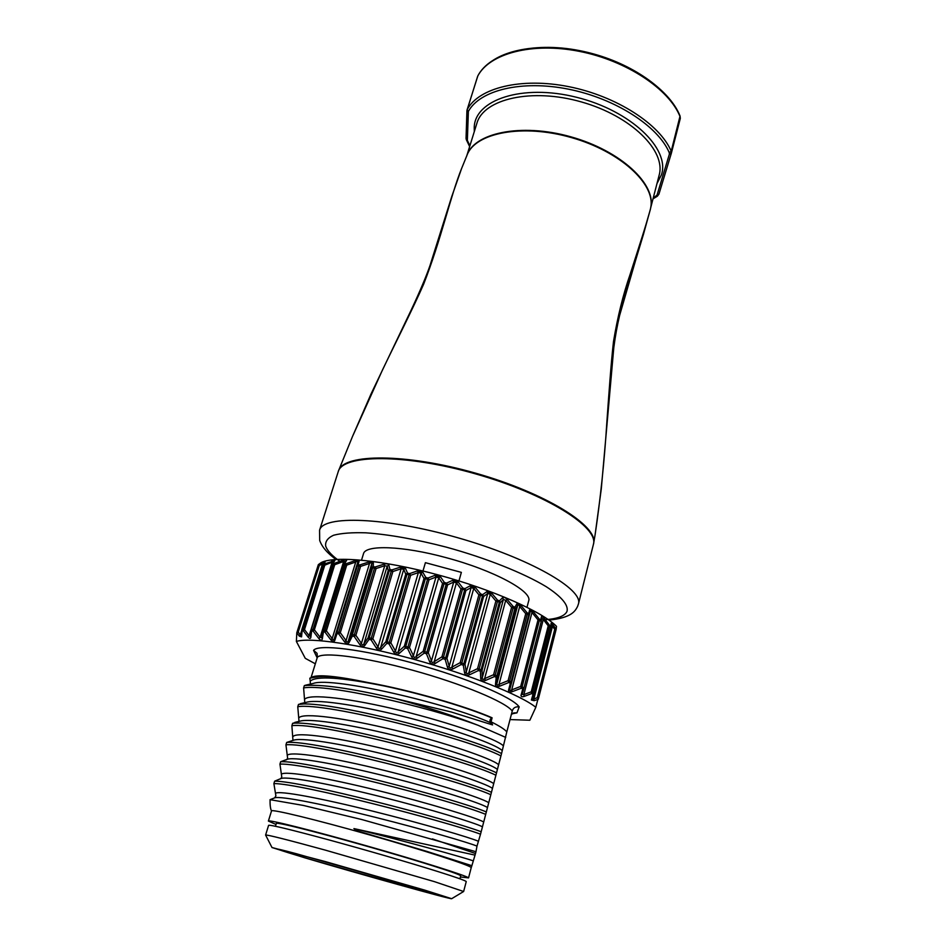 <?xml version="1.0" encoding="UTF-8"?>
<svg xmlns="http://www.w3.org/2000/svg" width="946" height="946" viewBox="0 0 946 946"><rect width="100%" height="100%" fill="white"/><g stroke="black" fill="none" stroke-linecap="round" stroke-linejoin="round"><path stroke-width="1.42" d="M551.459 624.833L552.499 626.311L553.41 625.436L556.153 629.185L556.496 626.335C542.176 611.613 492.606 589.595 438.199 574.908C383.792 560.174 335.203 555.562 321.309 562.503L318.364 564.62L325.128 561.983L323.189 564.1L324.431 563.946L334.86 560.6L332.826 563.438L334.21 563.414L343.185 560.138C345.881 559.252 347.052 559.275 346.685 560.209L344.592 563.65L346.07 563.733L355.117 560.659C357.86 559.843 359.22 559.949 359.173 560.99L358.12 564.738L359.799 564.928L368.763 562.019C371.518 561.262 373.043 561.451 373.315 562.61L373.327 566.701L375.184 566.985L383.899 564.206C386.607 563.497 388.25 563.781 388.853 565.046L389.906 569.516L391.904 569.906L400.205 567.198L405.467 568.274L407.537 573.134L409.63 573.607L417.363 570.935L422.803 572.235L425.83 577.486L427.97 578.041L434.994 575.334L440.505 576.824L444.384 582.488L446.536 583.103L452.72 580.324L458.183 581.979L462.795 588.01L464.9 588.672L470.15 585.787L475.436 587.561L480.651 593.946L482.673 594.644L486.894 591.593L491.896 593.449L497.561 600.154L499.453 600.876L502.598 597.624L503.414 599.421L500.304 602.72L482.034 670.312L482.283 677.75C482.247 679.606 483.028 679.902 484.624 678.637L493.599 674.711L494.474 676.567L485.452 680.47C482.661 681.439 481.088 680.836 480.71 678.684L480.414 671.222L478.487 670.525L469.724 674.699C466.993 675.751 465.278 675.16 464.592 672.913L463.268 665.204L461.21 664.506L452.862 668.999C450.225 670.123 448.428 669.543 447.458 667.249L445.152 659.327L443 658.664L435.231 663.465C432.748 664.695 430.891 664.139 429.661 661.81L426.445 653.721L424.269 653.107L417.21 658.25C414.916 659.575 413.047 659.066 411.593 656.713L407.596 648.53L405.408 647.963L399.188 653.45C397.143 654.88 395.298 654.419 393.666 652.066L388.983 643.859L386.867 643.351L381.581 649.181C379.807 650.718 378.033 650.316 376.26 647.975L371.057 639.803L369.035 639.378L364.754 645.527C363.288 647.159 361.62 646.828 359.752 644.522L354.171 636.445L352.302 636.102L349.074 642.547C347.915 644.285 346.39 644.025 344.486 641.778L338.692 633.844L337.001 633.595L334.837 640.312C334.009 642.133 332.649 641.956 330.757 639.768L324.904 632.046L323.426 631.893L322.326 638.846C321.829 640.738 320.659 640.643 318.826 638.538L313.067 631.077L311.672 631.006L310.82 637.486C310.442 638.94 309.496 638.763 307.994 636.965L303.347 630.899L302.117 630.947L301.549 636.871L299.35 636.173L296.796 632.779L296.382 641.435L305.274 658.333L315.337 663.808M477.529 668.668L478.487 670.525L479.125 669.118L481.065 669.827L480.414 671.222L482.034 670.312L481.065 669.827L499.358 602.176L497.466 601.443L479.125 669.118L477.529 668.668L495.893 601.006L490.276 594.313L468.814 672.866L477.529 668.668M470.15 585.787L471.12 587.572L465.917 590.481L446.961 658.392L449.208 666.303C449.468 668.231 450.355 668.515 451.881 667.167L460.182 662.661L461.21 664.506L461.778 663.075L463.847 663.773L463.268 665.204L464.994 664.281L466.272 671.991L464.592 672.913M441.936 656.831L443 658.664L443.497 657.198L445.661 657.86L464.652 589.926L462.535 589.252L443.497 657.198L441.936 656.831L460.986 588.92L456.433 582.89L434.214 661.668L441.936 656.831M423.181 651.309L424.269 653.107L424.683 651.617L426.883 652.243L446.193 584.321L444.041 583.706L424.683 651.617L423.181 651.309L442.551 583.434L438.731 577.781L416.181 656.477L423.181 651.309M400.205 567.198L401.139 568.794L392.886 571.514L372.854 638.739L371.057 639.803L371.258 638.266L372.854 638.739L378.01 646.91L376.26 647.975M383.899 564.206L384.75 565.732L376.082 568.534L355.885 635.334L354.171 636.445L354.301 634.908L355.885 635.334L361.419 643.41L359.752 644.522M368.763 562.019L369.519 563.473L360.592 566.394L340.3 632.685L338.692 633.844L338.763 632.318L340.3 632.685L346.059 640.608L344.486 641.778M355.117 560.659L355.731 562.042L346.721 565.117L326.382 630.84L324.904 632.046L324.916 630.521L326.382 630.84L332.2 638.562L330.757 639.768M459.922 878.81L460.702 875.866C460.678 875.062 451.538 871.751 433.28 865.957C407.549 857.821 365.818 845.689 332.058 836.548C296.666 827.041 278.1 822.642 276.338 823.351L275.44 826.26M466.236 881.625C466.201 880.844 456.469 877.391 437.017 871.278C409.476 862.646 364.588 849.614 328.321 839.741C290.316 829.488 270.414 824.676 268.605 825.326L265.601 835.046C267.328 834.679 287.217 839.693 325.258 850.111L434.249 881.589L463.635 891.499L466.236 881.625M304.754 857.797C357.47 873.454 451.786 899.764 451.668 898.7L424.577 890.08L325.306 861.57L271.987 847.521L304.754 857.797M425.404 562.669L461.364 572.377L425.404 562.669L422.98 571.006M361.538 560.127L363.453 553.859C365.109 544.589 402.606 545.736 446.074 557.643C493.445 570.178 532.752 591.475 528.672 600.923L526.993 607.261M309.827 678.223L311.873 677.123C318.163 674.273 336.8 676.059 367.746 682.492C353.331 679.654 340.643 677.797 329.669 676.91C324.655 676.047 318.033 676.485 309.827 678.223L310.205 681.132C316.425 675.692 341.045 677.301 384.076 685.945C423.619 694.246 469.807 708.258 491.766 717.955C489.874 719.279 489.449 720.864 490.513 722.709L492.57 724.92L451.147 711.971L394.399 698.337C350.73 688.262 320.706 684.017 304.328 685.625L303.607 687.931C326.063 683.651 424.115 705.432 478.144 725.31C454.127 715.85 426.208 706.863 394.399 698.337M317.147 657.813L313.564 650.34C318.104 643.848 362.105 649.11 414.395 663.489C466.662 677.797 512.909 697.379 519.2 706.922C515.759 706.449 513.489 707.655 512.389 710.564L506.808 731.849C504.537 729.2 499.287 725.854 491.045 721.81L492.097 717.801C467.17 706.709 410.576 690.06 367.746 682.492M311.068 677.561L317.336 657.328L317.064 653.319L313.564 650.34M274.789 797.809L274.848 797.797C281.376 795.834 325.093 804.668 375.03 817.238C425.487 829.914 469.476 842.945 476.997 846.102L475.968 851.719L361.94 819.579L303.418 805.448L270.048 799.666C269.977 805.046 270.426 808.747 271.407 810.769L271.514 810.982M471.877 865.696L475.034 855.125L353.899 828.59L356.134 830.529L426.823 851.388L471.877 865.696L471.238 867.577C469.784 865.176 423.619 850.218 369.484 834.869C315.337 819.496 271.23 808.854 271.526 810.911L268.392 821.057C267.978 819.342 312.085 830.363 366.362 845.783C420.639 861.179 466.993 875.854 468.554 877.888L460.406 876.989M475.034 855.125L475.507 853.481L432.393 838.901M273.891 783.584L274.647 781.171C301.017 780.84 446.287 818.645 481.171 831.735L480.533 834.183C445.59 821.246 300.237 783.394 273.891 783.584L275.877 795.823L274.754 797.821M279.945 764.108L280.678 761.719C307.32 760.206 451.916 797.703 486.339 811.916L485.7 814.352C451.218 800.281 306.539 762.736 279.945 764.108L281.766 776.891M285.94 744.809L286.673 742.444C313.564 739.76 457.486 776.962 491.459 792.287L490.832 794.699C456.8 779.516 312.795 742.267 285.94 744.809L287.596 758.124L286.981 759.378M291.876 725.688L292.61 723.335C319.748 719.504 463.008 756.422 496.532 772.823L495.905 775.212C462.334 758.94 318.979 721.987 291.876 725.688L292.964 740.422M297.765 706.721L298.498 704.403C325.873 699.437 468.483 736.059 501.557 753.536L500.942 755.901C467.809 738.554 325.117 701.897 297.765 706.721L299.007 721.384M275.996 824.463L268.392 821.057M471.238 867.577L468.554 877.888M476.997 846.102L480.533 834.183M481.171 831.735L485.7 814.352M486.339 811.916L490.832 794.699M491.459 792.287L495.905 775.212M496.532 772.823L500.942 755.901M303.607 687.931L304.778 702.653M501.557 753.536L506.808 731.849M478.144 725.31L505.732 737.407M281.364 778.392L279.898 779.019M287.383 759.236L285.775 760.028M310.205 681.132L310.43 684.076M308.077 685.294L305.605 685.188L313.386 683.39C332.992 676.496 449.598 704.084 490.513 722.709M274.848 797.797L270.048 799.666M482.082 826.615C474.786 822.854 431.955 809.599 382.137 797.052C332.968 784.636 288.932 776.193 281.21 778.428L274.647 781.171M487.119 807.293C480.024 802.953 438.365 789.472 389.184 777.044C340.773 764.77 296.465 756.694 287.596 759.177L280.678 761.719M492.109 788.148C485.227 783.253 444.691 769.559 396.173 757.226C348.53 745.07 303.985 737.336 294.005 740.056L286.673 742.444M497.064 769.157C490.383 763.729 450.958 749.835 403.091 737.596C356.228 725.558 311.494 718.109 300.45 721.041L292.61 723.335M303.11 704.037L298.498 704.403M305.605 685.188L304.328 685.625M491.045 721.81L492.57 724.92M475.968 851.719L475.507 853.481M510.012 719.575L529.855 720.237L535.814 707.289C520.537 695.014 469.417 674.569 413.97 659.374C358.51 644.143 309.661 637.107 296.382 641.435M502.598 597.624C503.733 596.843 505.27 597.47 507.222 599.516L513.17 606.492L511.609 607.332L505.696 600.367L484.624 678.637L485.452 680.47M516.954 603.725L517.639 605.535L515.629 609.058L514.884 607.237L514.872 608.55L513.158 607.805L513.17 606.492L514.884 607.237L516.954 603.725C517.758 602.886 519.129 603.524 521.08 605.629L527.17 612.842L525.74 613.67L519.685 606.469L499.015 684.348L508.085 680.671L508.83 682.504L499.725 686.157C496.934 687.068 495.515 686.489 495.468 684.407L496.224 677.253L494.474 676.567L495.172 675.196L496.922 675.893L496.224 677.253L497.714 676.355L496.91 683.485L495.468 684.407M511.715 682.255L529.275 615.373L511.715 682.255L511.136 681.841L528.731 614.9L529.275 615.373L528.672 613.564L528.731 614.9L527.218 614.167L527.17 612.842L528.672 613.564L529.654 609.803C530.127 608.881 531.321 609.496 533.237 611.66L539.291 619.039L538.014 619.878L531.983 612.5L511.703 689.882L520.702 686.406L521.305 688.215L512.271 691.668C509.539 692.519 508.309 691.964 508.581 689.989L510.379 683.178L508.83 682.504L509.587 681.167L511.136 681.841L510.379 683.178L511.715 682.255L509.87 689.066L508.581 689.989M541.455 616.615L541.195 621.569L523.966 687.955L541.195 621.557L540.722 619.831L540.816 621.191L539.386 620.399L539.291 619.039L540.722 619.831L541.455 616.615C541.822 616.035 542.791 616.709 544.388 618.649L549.33 624.987L548.231 625.838L543.3 619.5L523.848 694.624L524.273 696.374C521.944 697.131 520.879 696.753 521.045 695.227L522.771 688.925L521.305 688.215L522.097 686.902L523.576 687.636L522.771 688.925L523.966 687.955L522.192 694.281L521.045 695.227M523.954 688.026L522.192 694.281L523.848 694.624L531.238 691.822L531.687 693.584L532.515 692.318L533.84 693.063L550.761 627.198L551.092 623.296L553.41 625.436M535.814 707.289L556.201 629.149L538.298 699.271M538.286 699.307L534.135 700.679L533.863 698.976L537.257 697.687L538.298 699.106M524.273 696.374L531.687 693.584L533.012 694.329L534.088 693.312L551.021 627.328L549.33 624.987L549.472 626.358L550.986 627.47L534.088 693.3L533.012 694.329L531.38 700.016L534.135 700.679M434.994 575.334L436.011 577.048L429.035 579.768L409.464 647.549L413.414 655.72L411.593 656.713M417.363 570.935L418.357 572.59L410.659 575.286L390.84 642.842L395.463 651.037L393.666 652.066M422.803 572.235L421.041 573.229L418.357 572.59L395.463 651.037C396.043 652.988 396.953 653.213 398.195 651.723L404.356 646.213L405.408 647.963L405.763 646.461L409.464 647.549L407.596 648.53L407.939 647.029L427.545 579.236L425.393 578.68L405.763 646.461L404.356 646.213L424.009 578.479L421.041 573.229L398.195 651.723L399.188 653.45M405.467 568.274L403.741 569.326L401.139 568.794L378.01 646.91C378.66 648.85 379.535 649.051 380.635 647.502L385.873 641.66L386.867 643.351L387.139 641.837L390.84 642.842L388.983 643.859L389.267 642.334L409.121 574.778L407.017 574.305L387.139 641.837L385.873 641.66L405.751 574.187L403.741 569.326L380.635 647.502L381.581 649.181M388.853 565.046L387.198 566.157L384.75 565.732L361.419 643.41C362.117 645.326 362.945 645.491 363.903 643.907L368.124 637.746L369.035 639.378L369.236 637.841L371.258 638.266L391.313 571.053L389.303 570.675L369.236 637.841L368.124 637.746L388.203 570.627L387.198 566.157L363.903 643.907L364.754 645.527M373.315 562.61L371.766 563.769C371.837 562.492 371.08 562.397 369.519 563.473L346.059 640.608C346.768 642.5 347.525 642.63 348.329 640.998L351.498 634.541L352.302 636.102L352.432 634.565L354.301 634.908L374.521 568.12L372.653 567.837L352.432 634.565L351.498 634.541L371.719 567.872L371.766 563.769L348.329 640.998L349.074 642.547M359.173 560.99L357.754 562.208C357.978 560.99 357.304 560.943 355.731 562.042L332.2 638.562C332.909 640.407 333.583 640.501 334.222 638.834L336.338 632.105L337.001 633.595L337.06 632.07L338.763 632.318L359.066 566.039L357.387 565.85L337.06 632.07L336.338 632.105L357.754 562.208L334.222 638.834L334.837 640.312M343.185 560.138L343.67 561.451L334.718 564.715L314.379 629.811L320.126 637.285L318.826 638.538M322.326 638.846L321.782 637.687L322.846 630.97M541.916 618.235L541.23 621.404M534.052 693.43L532.397 699.047L533.863 698.976L552.499 626.311L554.734 629.362L556.153 629.185M511.703 682.279L509.87 689.066C509.527 690.805 510.142 691.077 511.703 689.882L512.271 691.668M529.654 609.803L530.221 611.577L529.287 615.326M486.894 591.593L487.793 593.39L483.619 596.477L464.994 664.281L463.847 663.773L482.507 595.921L480.473 595.211L461.778 663.075L460.182 662.661L478.901 594.821L473.733 588.447L451.881 667.167L452.862 668.999M452.72 580.324L453.725 582.074L447.588 584.876L428.313 652.775L431.459 660.84L429.661 661.81M322.503 562.775L322.669 563.922L319.299 565.424L318.364 564.62L296.831 632.732L298.238 632.046L300.32 634.825L299.35 636.173M301.301 635.499L301.549 636.871M301.703 630.414L300.32 634.825L301.218 635.842M322.444 564.62L324.005 562.917M325.128 561.983L322.491 564.573L302.117 630.947L301.833 629.528L303.276 629.409L303.347 630.899L304.494 629.598L309.129 635.653L307.994 636.965M331.798 561.002L332.129 562.22L324.774 565.176L324.431 563.946L322.089 565.282L301.869 629.48M310.477 636.09L310.82 637.486M333.82 561.451L332.129 562.22L309.129 635.653L310.394 636.433L311.222 629.906L311.672 631.006L311.636 629.492L313.031 629.551L313.067 631.077L314.379 629.811L313.031 629.551L333.37 564.502L331.975 564.514L311.293 629.563L331.62 564.632L332.826 563.438L331.656 564.596M334.86 560.6L331.62 564.632L311.329 629.528M334.21 563.414L333.37 564.502L334.718 564.715L334.21 563.414M345.538 561.096L343.67 561.451L320.126 637.285L321.77 637.746M323.437 630.367L323.426 631.893L322.917 630.438L324.916 630.521L345.278 564.833L343.8 564.75L323.437 630.367M346.685 560.209L343.292 564.821M321.758 637.805L322.917 630.438L343.268 564.868L344.592 563.65L343.268 564.868L322.941 630.403M346.07 563.733L345.278 564.833L346.721 565.117L346.07 563.733M358.12 564.738L356.642 565.956L358.12 564.738M359.799 564.928L359.066 566.039L360.592 566.394L359.799 564.928M373.327 566.701L371.719 567.872L373.327 566.701M375.184 566.985L374.521 568.12L376.082 568.534L375.184 566.985M389.906 569.516L388.203 570.627L389.303 570.675L389.906 569.516M391.904 569.906L391.313 571.053L392.886 571.514L391.904 569.906M407.537 573.134L405.751 574.187L407.017 574.305L407.537 573.134M409.63 573.607L410.659 575.286L409.121 574.778L409.63 573.607M425.83 577.486L424.009 578.479L425.393 578.68L425.83 577.486M440.505 576.824L438.731 577.781L436.011 577.048L413.414 655.72C413.899 657.671 414.833 657.919 416.181 656.477L417.21 658.25M427.97 578.041L429.035 579.768L427.545 579.236L427.97 578.041M444.384 582.488L442.551 583.434L444.041 583.706L444.384 582.488M428.313 652.775L426.445 653.721L426.883 652.243L428.313 652.775M458.183 581.979L456.433 582.89L453.725 582.074L431.459 660.84C431.837 662.791 432.76 663.063 434.214 661.668L435.231 663.465M446.536 583.103L447.588 584.876L446.193 584.321L446.536 583.103M462.795 588.01L460.986 588.92L462.535 589.252L462.795 588.01M446.961 658.392L445.152 659.327L445.661 657.86L446.961 658.392M475.436 587.561L473.733 588.447L471.12 587.572L449.208 666.303L447.458 667.249M464.9 588.672L465.917 590.481L464.652 589.926L464.9 588.672M480.651 593.946L478.901 594.821L480.473 595.211L480.651 593.946M482.673 594.644L482.507 595.921L483.619 596.477L482.673 594.644M491.896 593.449L490.276 594.313L487.793 593.39L466.272 671.991C466.39 673.883 467.229 674.179 468.814 672.866L469.724 674.699M497.561 600.154L495.893 601.006L497.466 601.443L497.561 600.154M507.222 599.516L505.696 600.367L503.414 599.421L482.283 677.75L480.71 678.684M499.453 600.876L499.358 602.176L500.304 602.72L499.453 600.876M521.08 605.629L519.685 606.469C518.916 604.719 518.242 604.411 517.639 605.535L496.91 683.485C496.721 685.282 497.419 685.578 499.015 684.348L499.725 686.157M530.221 611.565C530.659 610.43 531.25 610.749 531.983 612.5L533.237 611.66M530.221 611.554L529.287 615.349M531.38 700.016L534.088 693.312M541.904 618.27L543.3 619.5L544.388 618.649M551.435 624.916L551.092 623.296M511.313 714.573L513.702 712.929L516.954 712.846L512.093 713.816M671.412 152.968L680.316 118.38L680.091 116.725C669.283 89.161 626.512 60.568 579.283 51.344C532.042 41.991 489.626 53.484 477.813 75.94L467.088 109.854L468.376 111.415L467.359 140.375L466.307 139.641L469.642 146.571M593.686 543.11L595.129 534.632C600.485 498.53 604.376 461.305 606.812 422.933C608.656 396.942 611.01 363.205 613.505 341.53C617.572 316.981 623.083 294.679 630.036 274.624C638.964 246.8 647.064 222.168 650.541 208.652L650.765 207.34C655.472 184.032 620.174 151.325 571.349 137.56C522.606 123.536 475.377 132.724 467.088 155.014L461.636 168.412C450.473 195.928 441.167 239.527 423.524 284.462C413.166 308.089 396.126 341.565 382.574 369.768L352.456 436.591L338.668 470.469C344.155 453.524 406.07 453.264 475.743 473.213C545.452 492.972 597.943 525.822 593.686 543.11L593.39 544.506C599.137 527.419 546.41 493.966 475.554 473.875C404.734 453.607 342.298 454.246 338.183 471.806L338.668 470.469M650.375 209.397L619.003 317.56M623.52 300.32L643.611 233.816M458.964 580.915L461.364 572.377M271.987 847.521L265.601 835.046M508.085 680.671L509.587 681.167L527.218 614.167L525.74 613.67L508.085 680.671M493.599 674.711L495.172 675.196L513.158 607.805L511.609 607.332L493.599 674.711M420.556 889.004C453.37 898.913 453.903 899.611 422.153 891.097L308.1 858.696C274.789 848.834 266.677 845.771 296.465 853.753L420.556 889.004M545.215 619.689C557.513 618.838 564.774 616.071 567.009 611.376C568.641 605.227 561.628 596.642 546.114 586.626C523.54 573.004 486.078 558.069 446.24 547.119C415.72 539.244 388.901 534.466 365.771 532.811C352.054 532.385 341.317 533.201 333.571 535.247C327.706 537.931 325.081 541.538 325.672 546.055C327.292 550.856 332.484 556.283 341.234 562.314M344.486 564.478L345.231 564.963M538.002 619.961L539.457 619.937M474.313 131.577L474.23 127.757C474.384 99.921 522.133 83.567 576.445 97.261C630.828 110.587 670.312 148.9 661.443 174.821L656.973 183.607M466.579 156.433C473 133.043 520.678 122.613 570.745 136.792C620.883 150.698 656.784 184.576 650.623 208.085L659.137 175.235C666.28 150.946 631.384 116.015 581.494 101.967C531.687 87.623 483.619 98.904 476.879 123.323L466.804 155.712M512.247 711.014C505.791 702.05 462.026 683.769 412.846 670.288C363.654 656.737 322.03 651.51 317.336 657.328M275.452 793.363C278.656 790.17 320.978 798.247 372.535 811.1C424.092 823.954 470.753 837.837 478.274 841.219M281.376 774.254C284.758 770.434 327.068 777.896 378.388 790.643C429.721 803.402 476.027 817.746 483.347 821.778M287.241 755.31C290.812 750.876 333.098 757.722 384.194 770.375C435.302 783.04 481.242 797.845 488.373 802.492M293.059 736.52C296.808 731.495 339.082 737.738 389.953 750.296C440.824 762.866 486.421 778.12 493.351 783.383M298.818 717.896C302.755 712.279 344.994 717.943 395.653 730.407C446.299 742.87 491.553 758.562 498.294 764.439M304.541 699.437C308.644 693.229 350.871 698.314 401.293 710.694C451.727 723.063 496.638 739.181 503.189 745.661M304.754 702.854L306.906 702.157C318.991 699.035 363.879 706.201 409.961 718.144C457.155 730.312 495.491 744.396 501.971 750.344M353.899 828.59C408.885 842.023 465.917 858.164 473.154 860.836M496.922 675.893L514.872 608.55L515.629 609.058L497.714 676.355L496.922 675.893M539.386 620.399L522.097 686.902L520.702 686.406L538.014 619.878L539.386 620.399M303.276 629.409L323.556 565.022L324.774 565.176L304.494 629.598L303.276 629.409M519.2 706.922L516.954 712.846M549.472 626.358L532.515 692.318L531.238 691.822L548.231 625.838L549.472 626.358M319.299 565.424L298.238 632.046M541.195 621.569L523.966 687.943M537.257 697.687L554.734 629.362M301.206 635.878L301.833 629.528L322.125 565.235M653.248 198.033L657.032 195.113L669.366 154.198L671.353 153.228L671.211 151.242L669.236 152.649C658.18 126.256 615.491 98.526 568.605 89.196C521.707 79.724 479.823 90.166 468.376 111.415M669.366 154.198L669.236 152.649M477.624 76.378L467.277 109.417C478.865 87.777 521.388 77.099 569.043 86.713C616.686 96.185 660.048 124.411 671.211 151.242L680.056 116.015C669.189 88.262 626.441 59.669 579.236 50.552C532.007 41.305 489.803 53.047 477.907 75.727L478.049 75.514M657.032 195.113L658.924 194.19L671.353 153.228L680.316 118.38L680.056 116.015M671.329 153.287L658.936 194.143L657.352 196.224L656.134 196.236M466.071 137.738L466.922 110.836L467.088 109.854L468.128 112.278M466.307 139.641L466.011 138.057L467.194 139.464M467.359 140.375L469.89 145.802M490.288 62.282C510.923 46.484 553.221 42.582 594.384 54.159C635.558 65.712 669.898 91.159 679.606 115.507M338.183 471.806L319.571 530.221C322.87 515.085 385.448 517.06 457.391 537.635C529.37 558.057 583.587 589.358 578.432 603.962L577.545 606.516C575.156 610.986 571.845 617.797 548.976 620.091M451.668 898.7L463.635 891.499M278.857 849.272L325.814 861.794L445.046 896.642M336.102 559.453C327.482 553.363 322.007 547.025 319.689 540.426L319.571 530.221M281.754 776.891L280.95 778.499M300.45 721.041L294.845 722.389M306.906 702.157L300.249 703.729M296.772 632.839L318.353 564.608M551.471 624.738L550.986 627.47M653.047 198.814L657.352 196.224M461.636 168.4L451.668 196.827L429.957 265.66C426.126 276.729 419.799 291.687 410.954 310.525L371.009 394.033L352.468 436.567M595.129 534.62L601.289 488.905L613.788 347.726C616.934 323.414 621.38 307.485 627.352 287.111M650.541 208.652L643.599 233.816M593.39 544.506L578.432 603.962"/></g></svg>
